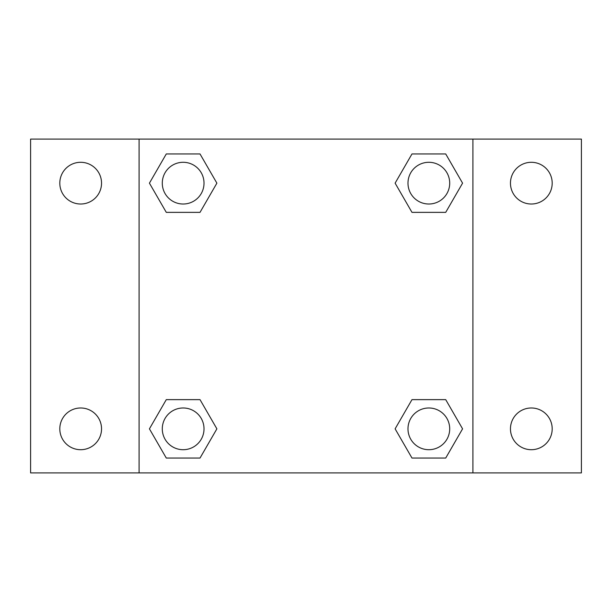 <?xml version="1.0" encoding="UTF-8"?>
<svg xmlns="http://www.w3.org/2000/svg" width="612" height="612" viewBox="0 0 612 612"><rect width="100%" height="100%" fill="white"/><g stroke="black" fill="none" stroke-linecap="round" stroke-linejoin="round"><path stroke-width="0.92" d="M30.6 139.092L581.4 139.092L581.4 472.908L30.6 472.908L30.6 139.092M531.331 162.295A20.862 20.862 0 0 1 552.192 183.156A20.862 20.862 0 0 1 531.331 204.018A20.862 20.862 0 0 1 510.462 183.156A20.862 20.862 0 0 1 531.331 162.295M531.331 407.982A20.862 20.862 0 0 1 552.192 428.844A20.862 20.862 0 0 1 531.331 449.705A20.862 20.862 0 0 1 510.462 428.844A20.862 20.862 0 0 1 531.331 407.982M80.669 407.982A20.862 20.862 0 0 1 101.538 428.844A20.862 20.862 0 0 1 80.669 449.705A20.862 20.862 0 0 1 59.808 428.844A20.862 20.862 0 0 1 80.669 407.982M80.669 162.295A20.862 20.862 0 0 1 101.538 183.156A20.862 20.862 0 0 1 80.669 204.018A20.862 20.862 0 0 1 59.808 183.156A20.862 20.862 0 0 1 80.669 162.295M166.288 399.636L200.017 399.636L216.885 428.844L200.017 458.051L166.288 458.051L149.427 428.844L166.288 399.636L200.017 399.636L166.288 399.636M411.983 153.949L445.712 153.949L462.573 183.156L445.712 212.364L411.983 212.364L395.115 183.156L411.983 153.949L445.712 153.949L411.983 153.949M139.092 472.908L139.092 139.092M472.908 139.092L472.908 472.908M166.288 153.949L200.017 153.949L216.885 183.156L200.017 212.364L166.288 212.364L149.427 183.156L166.288 153.949L200.017 153.949L166.288 153.949M411.983 399.636L445.712 399.636L462.573 428.844L445.712 458.051L411.983 458.051L395.115 428.844L411.983 399.636L445.712 399.636L411.983 399.636M445.712 458.051L411.983 458.051L445.712 458.051M449.705 428.844A20.862 20.862 0 0 0 418.417 410.774A20.862 20.862 0 0 0 418.417 446.913A20.862 20.862 0 0 0 449.705 428.844M200.017 458.051L166.288 458.051L200.017 458.051M204.018 428.844A20.862 20.862 0 0 0 172.722 410.774A20.862 20.862 0 0 0 172.722 446.913A20.862 20.862 0 0 0 204.018 428.844M445.712 212.364L411.983 212.364L445.712 212.364M449.705 183.156A20.862 20.862 0 0 0 418.417 165.087A20.862 20.862 0 0 0 418.417 201.226A20.862 20.862 0 0 0 449.705 183.156M200.017 212.364L166.288 212.364L200.017 212.364M204.018 183.156A20.862 20.862 0 0 0 172.722 165.087A20.862 20.862 0 0 0 172.722 201.226A20.862 20.862 0 0 0 204.018 183.156"/></g></svg>
